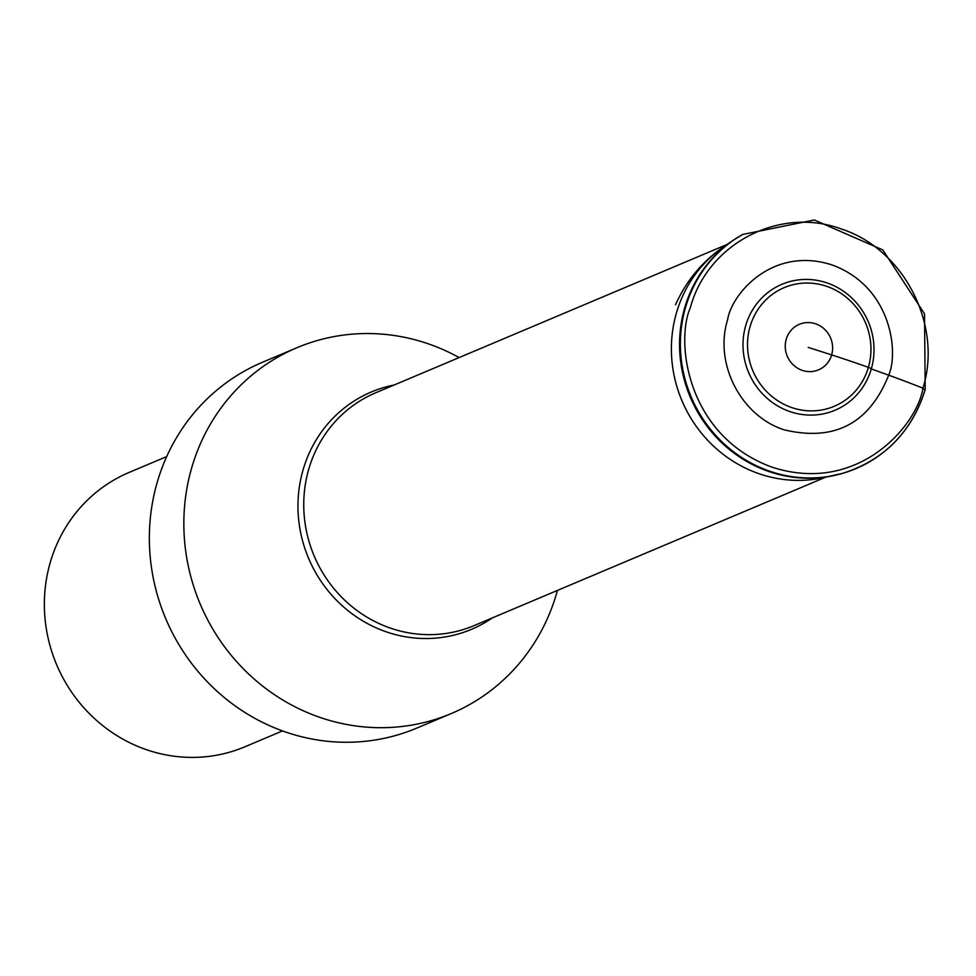 <?xml version="1.0" encoding="UTF-8"?>
<svg xmlns="http://www.w3.org/2000/svg" width="976" height="976" viewBox="0 0 976 976"><rect width="100%" height="100%" fill="white"/><g stroke="black" fill="none" stroke-linecap="round" stroke-linejoin="round"><path stroke-width="1.46" d="M808.189 347.395L831.637 354.91A256.554 51.484 16.2 0 1 868.396 367.366A4.685 0.939 16.2 0 1 871.3 368.928A68.332 64.989 67.1 0 0 827.184 282.967A68.332 64.989 67.1 0 0 745.713 325.594A68.332 64.989 67.1 0 0 789.828 411.543A68.332 64.989 67.1 0 0 871.3 368.928L888.685 375.187A253.748 50.923 16.2 0 1 922.93 388.204C942.865 325.032 903.813 248.941 841.202 228.957C779.446 206.034 707.332 243.756 690.276 307.916C675.477 341.149 686.372 435.833 772.004 467.162C858.575 495.259 917.489 424.658 922.93 388.204L924.943 389.936A130.259 123.891 -112.9 0 1 843.423 473.104L843.423 473.104A130.259 123.891 -112.9 0 1 717.909 437.748A130.259 123.891 -112.9 0 1 685.567 307.33A130.259 123.891 -112.9 0 1 742.687 234.46L814.338 219.99L882.804 249.917L924.528 313.833L925.187 389.741C911.706 431.929 884.463 459.72 843.423 473.104L842.569 473.36A130.162 123.793 67.1 0 0 842.996 473.226M888.685 375.187C869.323 423.547 834.504 441.774 784.216 429.843C740.869 416.008 713.846 363.34 727.645 319.616C731.414 294.386 772.199 245.525 832.113 264.96C891.381 286.651 898.92 352.19 888.685 375.187M557.43 590.419A198.518 188.807 -112.9 0 1 556.552 593.567A198.518 188.807 -112.9 0 1 451.351 713.517A198.518 188.807 -112.9 0 1 372.698 727.51A198.518 188.807 -112.9 0 1 271.34 692.533A198.518 188.807 -112.9 0 1 191.735 467.675A198.518 188.807 -112.9 0 1 296.936 347.724A198.518 188.807 -112.9 0 1 459.147 357.57M296.936 347.724L262.446 362.279A198.518 188.807 67.1 0 0 157.246 482.229A198.518 188.807 67.1 0 0 236.851 707.1A198.518 188.807 67.1 0 0 338.208 742.077A198.518 188.807 67.1 0 0 416.862 728.072L451.351 713.517M166.701 456.573L129.174 472.408A148.889 141.605 67.1 0 0 50.276 562.371A148.889 141.605 67.1 0 0 89.633 713.895A148.889 141.605 67.1 0 0 211.682 756.01A148.889 141.605 67.1 0 0 244.988 746.75L282.503 730.914M742.297 234.679A130.162 123.793 67.1 0 0 741.906 234.899A130.162 123.793 67.1 0 0 684.823 307.708A130.162 123.793 67.1 0 0 717.14 438.029A130.162 123.793 67.1 0 0 842.569 473.36L821.951 478.02A127.954 121.695 -112.9 0 1 821.926 478.02A127.954 121.695 -112.9 0 1 676.478 312.796A127.954 121.695 67.1 0 1 724.168 246.428A127.954 121.695 67.1 0 0 724.168 246.428L733.244 240.255A130.15 123.769 67.1 0 0 684.725 307.769A130.15 123.769 67.1 0 0 832.687 475.824L832.687 475.824A130.15 123.769 67.1 0 0 837.664 474.69M737.539 237.473A130.15 123.769 67.1 0 0 733.244 240.255L742.687 234.46M750.08 326.533A64.392 61.232 -112.9 0 1 826.831 286.383A64.392 61.232 -112.9 0 1 868.396 367.366A64.392 61.232 -112.9 0 1 791.634 407.529A64.392 61.232 -112.9 0 1 750.08 326.533M786.229 339.245A24.705 23.497 67.1 0 0 802.174 370.331A24.705 23.497 67.1 0 0 831.637 354.922A24.705 23.497 67.1 0 0 815.68 323.837A24.705 23.497 67.1 0 0 786.229 339.245M727.047 244.476L375.736 392.779A126.368 120.182 67.1 0 0 308.77 469.127A126.368 120.182 67.1 0 0 344.906 600.386A126.368 120.182 67.1 0 0 474.031 625.628L825.33 477.325M492.429 617.857A128.808 122.5 -112.9 0 1 349.323 611.696A128.808 122.5 -112.9 0 1 303.085 469.81A128.808 122.5 -112.9 0 1 394.133 385.008M675.514 304.78C686.335 280.637 702.549 261.19 724.168 246.428"/></g></svg>
